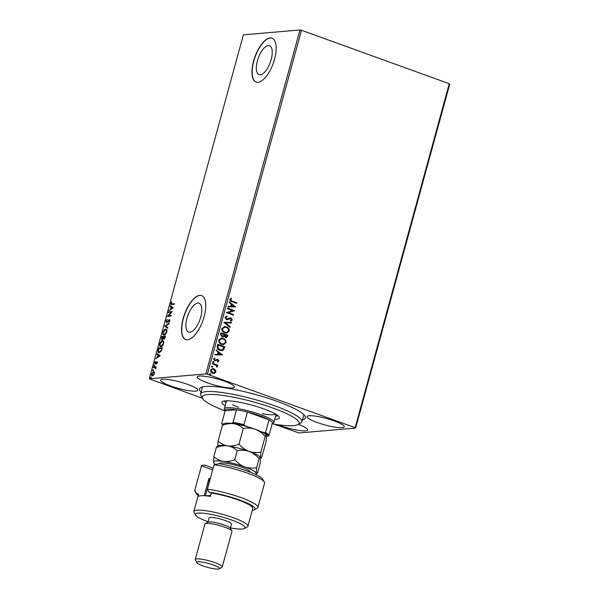 <?xml version="1.0" encoding="UTF-8"?>
<svg xmlns="http://www.w3.org/2000/svg" width="599" height="599" viewBox="0 0 599 599"><rect width="100%" height="100%" fill="white"/><g stroke="black" fill="none" stroke-linecap="round" stroke-linejoin="round"><path stroke-width="0.9" d="M201.047 392.203A54.883 9.434 15.3 0 1 200.762 387.598A54.883 9.434 15.3 0 1 205.524 386.475A54.883 9.434 15.3 0 1 261.808 396.298A54.883 9.434 15.3 0 1 305.011 416.118A54.883 9.434 15.3 0 1 302.42 419.936M202.559 386.932A52.547 9.037 -164.7 0 0 202.372 387.358L200.553 394.015A52.547 9.037 15.3 0 1 235.063 394.726A52.547 9.037 15.3 0 1 290.186 412.202A52.547 9.037 15.3 0 1 301.918 421.748A52.547 9.037 15.3 0 1 300.728 423.059L297.92 424.601A50.211 8.633 -164.7 0 0 287.849 414.231A50.211 8.633 -164.7 0 0 231.214 396.763A50.211 8.633 -164.7 0 0 202.544 398.507A50.211 8.633 -164.7 0 0 213.409 405.972A50.211 8.633 -164.7 0 0 225.112 410.944M268.27 45.606A15.364 6.394 -70.1 0 0 257.795 59.413A15.364 6.394 -70.1 0 0 259.053 74.658A15.364 6.394 -70.1 0 0 260.28 74.808A15.364 6.394 -70.1 0 0 270.763 61.001A15.364 6.394 -70.1 0 0 269.505 45.756A15.364 6.394 -70.1 0 0 268.27 45.606M197.85 303.027A15.364 6.394 -70.1 0 0 187.367 316.834A15.364 6.394 -70.1 0 0 188.633 332.078A15.364 6.394 -70.1 0 0 189.861 332.228A15.364 6.394 -70.1 0 0 200.343 318.421A15.364 6.394 -70.1 0 0 199.085 303.176A15.364 6.394 -70.1 0 0 197.85 303.027M199.729 295.359A23.354 9.719 -70.1 0 0 183.803 316.347A23.354 9.719 -70.1 0 0 185.712 339.513A23.354 9.719 -70.1 0 0 187.584 339.745A23.354 9.719 -70.1 0 0 203.51 318.758A23.354 9.719 -70.1 0 0 201.601 295.592A23.354 9.719 -70.1 0 0 199.729 295.359M201.698 295.629A23.354 9.719 -70.1 0 0 199.924 295.434A23.354 9.719 -70.1 0 0 184.035 316.302A23.354 9.719 -70.1 0 0 185.81 339.551M270.149 37.947A23.354 9.719 -70.1 0 0 254.223 58.927A23.354 9.719 -70.1 0 0 256.132 82.1A23.354 9.719 -70.1 0 0 258.004 82.325A23.354 9.719 -70.1 0 0 273.93 61.338A23.354 9.719 -70.1 0 0 272.021 38.171A23.354 9.719 -70.1 0 0 270.149 37.947M272.118 38.209A23.354 9.719 -70.1 0 0 270.351 38.014A23.354 9.719 -70.1 0 0 254.463 58.882A23.354 9.719 -70.1 0 0 256.237 82.13M199.4 376.037A19.265 3.309 -164.7 0 0 197.288 376.913A19.265 3.309 -164.7 0 0 210.998 384.019A19.265 3.309 -164.7 0 0 232.352 387.957A19.265 3.309 -164.7 0 0 234.464 387.081A19.265 3.309 -164.7 0 0 220.754 379.976A19.265 3.309 -164.7 0 0 199.4 376.037M277.996 424.728A19.265 3.309 -164.7 0 0 305.497 430.846A19.265 3.309 -164.7 0 0 307.609 429.97A19.265 3.309 -164.7 0 0 298.324 424.377M309.234 415.758A19.265 3.309 -164.7 0 0 307.122 416.634A19.265 3.309 -164.7 0 0 320.832 423.74A19.265 3.309 -164.7 0 0 342.179 427.679A19.265 3.309 -164.7 0 0 344.29 426.802A19.265 3.309 -164.7 0 0 330.581 419.697A19.265 3.309 -164.7 0 0 309.234 415.758M162.726 379.212A19.265 3.309 -164.7 0 0 160.614 380.08A19.265 3.309 -164.7 0 0 174.324 387.186A19.265 3.309 -164.7 0 0 195.671 391.125A19.265 3.309 -164.7 0 0 197.782 390.256A19.265 3.309 -164.7 0 0 184.073 383.15A19.265 3.309 -164.7 0 0 162.726 379.212M207.381 374.233L205.861 373.911L149.271 378.808L243.374 34.839L299.957 29.95L301.484 30.264L207.381 374.233L355.155 427.671L449.25 83.71L449.729 84.115L355.626 428.075L299.043 432.972L273.863 424.099M202.395 398.253L149.271 378.808M212.413 368.617L215.296 370.055L215.7 371.972L214.629 373.259L212.66 373.184C211.207 372.675 210.526 371.627 210.623 370.04L212.51 368.61L213.858 368.804L215.505 370.04L215.91 371.957L214.015 373.379M212.57 363.301L217.677 365.15L217.512 365.749L216.763 365.472L217.018 367.209L215.85 365.248L212.405 363.9L212.57 363.301M218.897 361.04L217.856 361.931L217.512 361.422L218.261 360.853L217.227 359.999L214.771 360.815L213.641 359.018L214.667 358.045L215.048 358.554L214.285 359.183L214.906 360.209L217.871 359.422L218.897 361.04L217.647 361.946M217.729 360.029L214.771 360.815M214.487 358.105L214.839 358.576L214.075 359.198L214.697 360.224L215.438 360.246M217.033 359.325L217.871 359.422L218.687 361.062M217.28 346.087L217.774 344.283L224.76 346.814L223.682 349.741L221.892 350.61L219.87 350.295C217.826 349.651 216.965 348.251 217.28 346.087M220.934 332.73L227.919 335.26L227.62 336.361L226.31 337.656L225.396 337.522L224.108 336.256L221.989 336.833L220.507 334.287L220.934 332.73M223.794 322.277L231.461 322.314L231.281 322.966L225.464 322.936L230.248 326.74L230.076 327.391L223.794 322.277M227.5 308.732L227.657 308.133L234.651 310.664L228.376 312.663L233.588 314.55L233.423 315.149L226.437 312.618L232.697 310.611L227.5 308.732M232.15 301.117L236.8 302.794L236.635 303.394L231.918 301.686C230.585 301.469 229.896 300.698 229.859 299.38L231.064 298.205L231.521 298.706L230.578 299.635L231.94 301.132L236.8 302.794M301.484 30.264L449.25 83.71M235.684 306.883L227.987 306.943L228.167 306.291L230.622 306.306L231.221 304.12L229.2 302.51L229.38 301.866L235.452 306.98M229.896 317.927L231.049 318.009L232.3 319.986L230.705 321.057L230.398 320.435L231.581 319.716L230.915 318.616L226.407 319.611L224.962 317.283L226.969 316.092L227.186 316.706L225.688 317.5L226.579 319.012L230.188 317.882M226.759 316.107L226.976 316.721L225.479 317.522L226.37 319.035L227.313 319.065M230.915 318.616L229.013 319.132M226.355 326.814C228.361 327.496 229.327 328.926 229.252 331.105L226.669 333.089L224.76 332.804C222.753 332.116 221.795 330.685 221.892 328.492L224.49 326.537L226.145 326.837C228.152 327.511 229.118 328.941 229.043 331.12L229.252 331.105M223.195 338.368C225.202 339.041 226.167 340.472 226.093 342.658L223.509 344.642L221.593 344.35C219.593 343.669 218.635 342.231 218.732 340.045L221.331 338.091L222.985 338.383C224.992 339.064 225.958 340.494 225.883 342.673L226.093 342.658M222.551 354.878L214.854 354.937L215.034 354.286L217.497 354.301L218.088 352.115L216.067 350.512L216.246 349.861L222.326 354.975M212.652 361.893L213.581 361.586L214.023 362.298L213.304 362.582L212.862 361.878L213.581 361.586L212.862 361.878M213.371 361.609L214.023 362.298L213.304 362.582M211.395 366.476L212.323 366.169L212.772 366.88L212.053 367.165L211.604 366.453L212.323 366.169L211.604 366.453M212.113 366.184L212.772 366.88L212.053 367.165M209.358 373.941L210.286 373.634L210.728 374.345L210.009 374.63L209.568 373.926L210.286 373.634L209.568 373.926M210.077 373.656L210.728 374.345L210.009 374.63M152.393 375.91C151.622 375.992 151.367 375.303 151.607 373.843L153.591 371.53L154.377 372.031L154.385 373.604L153.501 375.251L152.041 375.873M152.857 372.368L153.988 371.68L153.591 371.53L154.377 372.031M153.509 367.067L156.189 366.835L155.575 368.932L155.141 367.599L153.344 367.666L153.509 367.067L156.137 367.015M155.051 364.012L154.624 362.822L155.321 361.564L155.201 363.421L156.975 361.616L157.365 362.687L156.668 363.878L156.826 362.208L154.871 363.997M157.312 362.859L156.826 362.208M154.969 362.724L155.201 363.421L155.897 363.398M159.192 352.669C158.106 352.856 157.784 351.913 158.218 349.853L158.713 348.049L162.381 347.727L161.423 350.767L158.683 352.616M161.985 339.79L161.445 338.046L161.872 336.496L165.541 336.181L163.841 339.146L163.257 338.487L161.73 339.76M163.841 339.146L163.662 338.63L164.238 339.289M164.732 326.043L169.083 323.235L168.903 323.887L165.601 326.013L167.87 327.66L167.69 328.312L164.703 326.141L168.948 323.722M168.439 312.498L168.604 311.899L172.265 311.585L168.469 315.703L171.202 315.471L171.044 316.062L167.376 316.384L171.164 312.266L168.439 312.498M171.778 304.532C171.052 304.824 170.752 304.389 170.88 303.221L171.711 301.716L171.262 303.184L171.98 303.925L174.421 303.715L174.257 304.314L171.097 304.494M171.262 303.184L172.377 304.075L174.369 303.903M205.861 373.911L299.957 29.95M173.306 307.804L168.925 310.709L170.498 309.159L171.097 306.973L170.138 306.276L170.318 305.625L173.306 307.804M169.734 319.656L169.831 320.832L168.798 322.382L169.457 320.854L169.203 320.113L166.529 322.674L165.983 321.124L167.263 319.304L166.372 321.049L166.694 322.082L169.562 319.537M166.844 322.135L167.51 322L167.114 321.85M169.787 320.974L169.203 320.113M164.493 330.266L166.05 329.315L165.653 329.173C166.709 329.038 167.091 329.959 166.784 331.951C165.998 334.025 165.084 335.088 164.036 335.141C162.973 335.268 162.606 334.332 162.921 332.333C163.707 330.289 164.613 329.233 165.653 329.173L166.148 329.233M164.036 335.141L163.534 335.088M161.333 341.812L162.891 340.868L162.494 340.719C163.549 340.584 163.931 341.512 163.624 343.504C162.838 345.578 161.925 346.641 160.876 346.694C159.813 346.821 159.446 345.885 159.761 343.886C160.547 341.834 161.453 340.786 162.494 340.719L162.988 340.779M160.876 346.694L160.375 346.634M160.173 355.799L155.8 358.704L157.372 357.154L157.964 354.967L157.005 354.271L157.185 353.62L160.173 355.799M154.415 365.203L154.01 366.146L153.846 365.675L154.287 365.15L154.452 365.622M154.01 366.146L153.846 365.675L154.684 365.293M153.164 369.778L152.76 370.729L152.588 370.257L153.03 369.733L153.202 370.204M152.76 370.729L152.588 370.257L153.434 369.875M151.12 377.25L150.716 378.194L150.544 377.722L150.985 377.198L151.158 377.669M150.716 378.194L150.544 377.722L151.39 377.348M355.626 428.075L355.155 427.671M301.918 421.748L303.745 415.092A52.547 9.037 -164.7 0 0 303.798 414.628M171.351 304.539L171.224 303.603M171.658 303.326L172.377 304.075L171.658 303.326M169.502 310.2L170.895 309.301L170.498 309.159M170.895 309.301L171.007 308.889M171.494 307.122L170.138 306.276M170.535 306.426L170.685 305.894M170.947 308.867L172.804 308.066L171.404 307.197L170.947 308.867L172.407 307.923L171.404 307.197M172.804 308.066L172.407 307.923M168.888 312.461L168.604 311.899M169 312.049L172.175 311.772M171.157 315.651L168.469 315.703M167.855 316.339L171.561 312.408L171.164 312.266M168.903 320.248L168.708 319.873M169.113 320.016L169.757 319.664M169.158 322.03L168.701 321.94M169.854 320.997L169.607 320.255L169.854 320.997M166.926 322.824L166.387 321.266M167.727 328.192L164.703 326.141M163.752 335.141L163.16 333.291M164.598 334.691L163.804 334.504L165.646 334.152M166.934 331.202L166.29 329.959L165.489 329.764L163.302 332.28C163.04 333.898 163.34 334.654 164.201 334.542L166.402 332.011C166.642 330.408 166.342 329.66 165.489 329.764M162.157 337.057L161.872 336.496M162.269 336.638L165.489 336.361M162.389 339.933L161.842 338.195M163.377 338.525L163.767 337.387M162.284 339.244L162.816 339.244M164.119 338.592L164.673 338.585M164.83 337.432L165.002 336.81L163.827 336.908L163.999 338.547L165.159 337.544M163.362 337.244L162.082 337.065L162.149 339.191L163.699 337.364M163.46 338.345L163.063 338.203M160.592 346.686L160 344.837M161.438 346.237L160.644 346.05L162.486 345.705M163.774 342.755L163.13 341.505L162.329 341.318L160.143 343.826C159.881 345.451 160.18 346.207 161.041 346.095L163.242 343.564C163.482 341.954 163.183 341.205 162.329 341.318M158.997 348.603L158.713 348.049M159.109 348.191L162.329 347.914M158.885 352.669L158.398 350.999M159.154 352.077L160.869 351.65M161.842 348.363L158.922 348.611L158.406 350.842L159.356 352.077L161.161 350.482L162.172 348.483M159.753 352.219L159.341 352.175M156.376 358.195L157.769 357.296L157.372 357.154M157.769 357.296L157.881 356.884M158.338 355.214L157.964 354.967M158.368 355.117L157.005 354.271M157.41 354.421L157.552 353.889M157.814 356.862L159.671 356.068L158.271 355.192L157.814 356.862L159.274 355.918L158.271 355.192M159.671 356.068L159.274 355.918M157.223 362.358L157.425 362.897L156.975 362.268M155.455 364.162L155.021 362.964M155.373 362.874L155.605 363.563L155.373 362.874M156.346 362.739L156.908 361.983L156.511 361.841M156.908 361.983L157.372 361.759M154.415 366.288L154.243 365.817M155.882 368.542L155.141 367.599M153.793 367.621L153.906 367.209M153.157 370.871L152.992 370.399M152.266 375.917L151.876 374.742M152.947 375.461L152.288 375.288L153.546 375.206M154.512 372.877L153.419 372.129L151.936 373.813L152.55 375.318L154.055 373.626L153.419 372.129M151.113 378.343L150.948 377.872M236.59 302.817L236.455 303.326M230.907 298.28L231.521 298.706M231.311 298.721L230.787 299.283M230.368 299.65L231.94 301.132M228.159 306.314L230.622 306.306M229.335 302.016L235.474 306.898M231.865 304.636L231.199 306.329L233.984 306.321L231.865 304.636L231.409 306.306L233.984 306.321M227.635 308.223L234.651 310.664M234.404 310.806L228.376 312.663M228.167 312.678L233.588 314.55M233.378 314.565L233.236 315.081M226.37 319.035L227.103 319.087L226.37 319.035M229.687 317.942L231.049 318.009M230.84 318.024L232.3 319.986M232.09 320.001L230.495 321.071M230.705 318.631L229.702 318.668L230.705 318.631M228.803 319.155L227.291 319.739M223.786 322.292L231.461 322.314M231.251 322.329L231.079 322.966M230.248 326.74L225.464 322.936M230.038 326.762L229.904 327.256M229.043 331.12L226.564 333.096M224.385 326.552L226.145 326.837M224.58 327.196L222.409 328.754C222.319 330.521 223.09 331.681 224.715 332.22L226.362 332.438M224.924 332.205L226.467 332.43L228.533 330.873C228.586 329.113 227.807 327.96 226.197 327.413L224.677 327.189L222.618 328.731C222.529 330.506 223.3 331.659 224.924 332.205L224.715 332.22M220.911 332.819L227.919 335.26M227.71 335.275L226.205 337.664M222.783 336.975L224.108 336.256M221.944 336.256L223.659 335.754L224.086 334.527L221.488 333.591L221.091 334.287L221.944 336.256L222.633 336.331M225.344 336.938L226.871 336.219L227.043 335.597L224.797 334.789L225.344 336.938L225.988 337.012M224.505 335.111L225.89 337.027M221.091 334.287L222.529 336.339M221.488 333.591L221.301 334.272M225.883 342.673L223.405 344.65M221.226 338.098L222.985 338.383M221.42 338.749L219.249 340.299C219.159 342.074 219.93 343.227 221.555 343.774L223.202 343.991M221.765 343.759L223.307 343.983L225.374 342.426C225.426 340.659 224.647 339.506 223.038 338.967L221.518 338.734L219.459 340.284C219.369 342.051 220.14 343.212 221.765 343.759L221.555 343.774M217.751 344.365L224.76 346.814M224.55 346.828L223.682 349.741M223.472 349.764L221.787 350.617M219.826 349.719L221.645 349.951L223.105 349.187L223.884 347.15L218.328 345.136L217.684 347.465L219.826 349.719L221.54 349.958M217.684 347.465L220.035 349.696M218.328 345.136L217.894 347.442M215.034 354.308L217.497 354.301M216.202 350.011L222.341 354.893M218.74 352.631L218.073 354.323L220.859 354.316L218.74 352.631L218.283 354.301L220.859 354.316M217.519 360.044L217.018 360.021L217.519 360.044M214.697 360.224L215.228 360.261L214.697 360.224M216.823 359.348L217.662 359.437M213.813 362.313L213.094 362.605M212.548 363.391L217.677 365.15M217.467 365.165L217.325 365.682M217.317 366.82L216.763 365.472M217.108 366.835L216.808 367.224M212.563 366.895L211.844 367.18M214.42 373.274L213.91 373.387M212.503 369.254L211.043 370.287L212.608 372.6L213.776 372.75M212.817 372.585L213.88 372.743L215.288 371.724L213.686 369.396L212.608 369.246L211.252 370.264L212.608 372.6M210.519 374.36L209.8 374.652M202.544 398.507L200.912 395.752A52.547 9.037 15.3 0 1 200.553 394.015M232.502 404.662A25.69 4.418 -164.7 0 0 238.687 407.283M262.34 413.752A25.69 4.418 -164.7 0 0 275.757 414.179M275.637 416.05A29.778 5.121 -164.7 0 0 278.123 415.833M225.164 405.815A29.778 5.121 15.3 0 1 221.907 402.243A29.778 5.121 15.3 0 1 241.464 402.648A29.778 5.121 15.3 0 1 272.702 412.546A29.778 5.121 15.3 0 1 279.351 417.96A29.778 5.121 15.3 0 1 274.724 419.375M272.163 423.815A50.211 8.633 -164.7 0 0 297.92 424.601M224.041 401.038A29.778 5.121 -164.7 0 0 226.078 402.491M271.901 423.837A24.522 4.215 -164.7 0 0 272.448 422.767A24.522 4.215 -164.7 0 0 269.041 419.847A24.522 4.215 -164.7 0 0 247.439 412.037A24.522 4.215 -164.7 0 0 236.508 409.768A24.522 4.215 -164.7 0 0 227.845 409.177A24.522 4.215 -164.7 0 0 225.172 410.749L221.705 423.396L222.162 424.01A23.825 4.096 -164.7 0 0 222.356 424.571A23.825 4.096 -164.7 0 0 222.641 424.968M225.157 410.809L224.513 409.716A25.69 4.418 15.3 0 1 224.333 408.87A25.69 4.418 15.3 0 1 227.148 407.702A25.69 4.418 15.3 0 1 255.616 412.958A25.69 4.418 15.3 0 1 273.893 422.43A25.69 4.418 15.3 0 1 273.309 423.066L272.201 423.68M248.525 427.057L245.013 425.792A23.825 4.096 -164.7 0 0 232.225 423.141L233.041 422.415L236.508 409.768L225.172 410.749M272.448 422.767L268.988 435.413L268.165 436.139A23.825 4.096 -164.7 0 0 264.181 432.725L265.582 432.5L269.041 419.847L247.439 412.037L243.98 424.684L245.013 425.792M266.637 436.267L268.165 436.139M264.181 432.725L260.67 431.452M232.225 423.141L230.383 423.298M223.929 423.852L222.162 424.01M233.041 422.415A24.522 4.215 15.3 0 1 243.98 424.684M222.356 424.571L221.862 423.748A24.522 4.215 15.3 0 1 221.705 423.396M265.582 432.5A24.522 4.215 15.3 0 1 268.988 435.413M194.802 490.274L196.42 493.299A30.362 5.219 -164.7 0 0 196.667 494.078L195.034 491.315A32.698 5.623 15.3 0 1 194.802 490.274L201.481 465.865L204.424 464.959L213.139 468.111M230.503 527.936A25.69 4.418 -164.7 0 0 242.243 528.999A25.69 4.418 -164.7 0 0 244.474 528.475A25.69 4.418 -164.7 0 0 228.848 519.034A25.69 4.418 -164.7 0 0 198.306 513.111A25.69 4.418 -164.7 0 0 195.671 515.125A25.69 4.418 -164.7 0 0 207.973 521.766M195.671 515.125L194.046 512.37A28.026 4.822 15.3 0 1 193.851 511.441A28.026 4.822 15.3 0 1 196.921 510.168A28.026 4.822 15.3 0 1 227.972 515.904A28.026 4.822 15.3 0 1 247.911 526.229A28.026 4.822 15.3 0 1 247.275 526.933L244.474 528.475M222.259 566.916L231.97 531.41A14.009 2.411 -164.7 0 0 231.873 530.946L230.248 528.191A11.681 2.007 -164.7 0 0 221.053 523.975A11.681 2.007 -164.7 0 0 209.073 521.886A11.681 2.007 -164.7 0 0 208.063 522.126L205.255 523.668A14.009 2.411 -164.7 0 0 204.94 524.013L195.222 559.526A14.009 2.411 15.3 0 1 196.757 558.889A14.009 2.411 15.3 0 1 212.286 561.75A14.009 2.411 15.3 0 1 222.259 566.916A14.009 2.411 15.3 0 1 221.937 567.268L219.129 568.81A11.681 2.007 -164.7 0 0 212.031 564.52A11.681 2.007 -164.7 0 0 198.149 561.825A11.681 2.007 -164.7 0 0 196.951 562.746A11.681 2.007 -164.7 0 0 206.146 566.961A11.681 2.007 -164.7 0 0 218.118 569.05A11.681 2.007 -164.7 0 0 219.129 568.81M231.873 530.946A14.009 2.411 -164.7 0 0 220.844 525.892A14.009 2.411 -164.7 0 0 206.475 523.384A14.009 2.411 -164.7 0 0 205.255 523.668M230.368 528.408L231.536 524.14A11.681 2.007 -164.7 0 0 223.232 519.835A11.681 2.007 -164.7 0 0 210.294 517.446A11.681 2.007 -164.7 0 0 209.014 517.978L207.846 522.246M247.911 526.229L252.771 508.476A28.026 4.822 -164.7 0 0 239.345 500.375A28.026 4.822 -164.7 0 0 211.275 493.037L210.361 496.361A28.026 4.822 15.3 0 0 200.867 495.747A28.026 4.822 15.3 0 0 197.797 497.02L193.851 511.441M207.374 489.188L214.053 464.779A32.698 5.623 -164.7 0 1 264.339 482A32.698 5.623 -164.7 0 1 264.563 483.086L257.884 507.495A32.698 5.623 15.3 0 1 257.143 508.304L254.335 509.854A30.362 5.219 -164.7 0 0 242.116 500.936A30.362 5.219 -164.7 0 0 208.999 492.213L207.374 489.188A32.698 5.623 15.3 0 1 241.112 497.627A32.698 5.623 15.3 0 1 257.884 507.495M196.42 493.299L198.696 494.123L198.007 496.638M196.667 494.078A30.362 5.219 -164.7 0 0 198.269 495.695M252.239 510.415A30.362 5.219 -164.7 0 0 254.335 509.854M211.275 493.037L208.999 492.213M214.053 464.779L219.092 463.693A30.362 5.219 15.3 0 1 262.706 479.245L264.339 482M212.652 469.901L201.481 465.865M204.207 495.717L208.961 478.324L210.219 478.781M209.321 481.454A22.769 3.916 15.3 0 1 209.103 481.282L208.961 478.324M196.951 562.746L195.319 559.983A14.009 2.411 15.3 0 1 195.222 559.526M265.185 436.431C265.896 435.144 266.36 434.867 266.57 435.585L266.181 441.253L261.89 456.925C261.179 458.213 260.715 458.497 260.505 457.778L260.894 452.103L265.185 436.431C262.287 433.137 258.933 430.726 255.122 429.213C251.191 427.941 247.245 427.708 243.276 428.51L238.994 444.181C235.152 445.738 231.371 446.307 227.642 445.888C223.989 445.214 220.799 443.612 218.081 441.081L222.371 425.41C226.205 423.852 229.994 423.283 233.715 423.703C237.369 424.377 240.558 425.979 243.276 428.51M266.45 435.263A22.185 3.811 -164.7 0 0 266.413 435.196L266.57 435.585M260.565 458.355L260.108 463.446L257.645 472.461C256.934 473.749 256.469 474.026 256.252 473.307A22.185 3.811 -164.7 0 0 244.804 466.935A22.185 3.811 -164.7 0 0 223.397 461.425A22.185 3.811 -164.7 0 0 213.439 462.286A22.185 3.811 -164.7 0 0 213.596 462.675A22.185 3.811 -164.7 0 0 215.573 464.42M260.894 452.103C256.926 452.911 252.98 452.672 249.049 451.406C245.238 449.886 241.884 447.483 238.994 444.181M218.081 441.081L217.692 446.749C217.482 446.03 217.018 446.315 216.299 447.603C220.125 446.045 223.914 445.476 227.642 445.888A22.185 3.811 -164.7 0 0 218.201 445.858L217.25 446.375M223.756 424.564C223.547 423.837 223.09 424.122 222.371 425.41M249.049 451.406A22.185 3.811 -164.7 0 0 227.642 445.888C231.296 446.569 234.479 448.172 237.204 450.703C241.172 449.901 245.118 450.134 249.049 451.406C252.86 452.919 256.215 455.33 259.112 458.624C259.824 457.337 260.288 457.052 260.505 457.778L260.34 457.389A22.185 3.811 -164.7 0 0 249.049 451.406M266.413 435.196A22.185 3.811 -164.7 0 0 255.122 429.213A22.185 3.811 15.3 0 0 233.715 423.703A22.185 3.811 -164.7 0 0 224.273 423.665L223.322 424.189M255.369 474.371A22.185 3.811 -164.7 0 0 255.743 474.206A22.185 3.811 -164.7 0 0 256.252 473.307L256.649 467.639C252.681 468.44 248.727 468.208 244.804 466.935C240.985 465.423 237.638 463.012 234.741 459.718C230.907 461.275 227.126 461.844 223.397 461.425C219.743 460.751 216.553 459.148 213.836 456.618L213.596 462.675M255.743 474.206L256.686 473.682L256.252 473.307M213.836 456.618L216.299 447.603M234.741 459.718L237.204 450.703M256.649 467.639L259.112 458.624M206.326 495.867A21.017 3.616 15.3 0 1 210.541 495.71M209.695 480.72A21.017 3.616 -164.7 0 0 209.41 481.117L205.397 495.792M219.736 463.798A15.649 2.688 15.3 0 1 226.766 463.304A15.649 2.688 15.3 0 1 242.745 467.519A15.649 2.688 15.3 0 1 249.888 472.042M171.426 303.91L171.823 304.052M169.322 320.128L169.727 320.27M156.916 362.223L157.312 362.365M155.104 363.406L155.5 363.548M273.893 422.43L276.094 414.381M224.333 408.87L226.534 400.828"/></g></svg>

